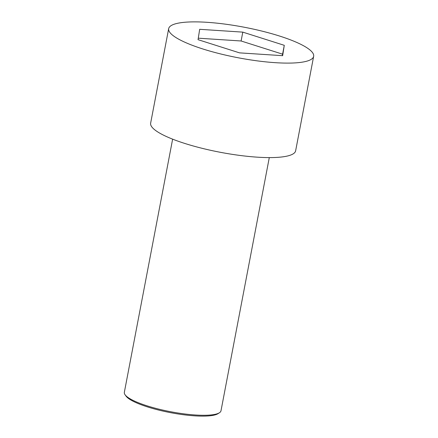 <?xml version="1.0" encoding="UTF-8"?>
<svg xmlns="http://www.w3.org/2000/svg" width="438" height="438" viewBox="0 0 438 438"><rect width="100%" height="100%" fill="white"/><g stroke="black" fill="none" stroke-linecap="round" stroke-linejoin="round"><path stroke-width="0.66" d="M202.816 48.957A73.803 15.571 10.8 0 0 313.657 56.321A73.803 15.571 10.8 0 0 244.081 27.2A73.803 15.571 10.8 0 0 168.668 28.662A73.803 15.571 10.8 0 0 202.816 48.957M199.679 29.308L242.789 32.127L284.278 45.317L282.647 55.681L239.537 52.861L198.047 39.672L199.679 29.308M168.668 28.662L150.645 123.149A73.803 15.571 10.8 0 0 184.787 143.445A73.803 15.571 10.8 0 0 295.634 150.809L313.657 56.321M198.283 38.183L241.103 40.986L282.587 54.175L284.278 45.317M282.587 54.175L282.351 55.664M241.103 40.986L242.789 32.127M269.293 157.598L221.004 410.756A49.204 10.381 -169.2 0 1 219.443 412.744A49.204 10.381 -169.2 0 1 147.102 405.851A49.204 10.381 -169.2 0 1 125.06 394.737A49.204 10.381 -169.2 0 1 124.343 392.322L172.632 139.158M219.443 412.744L218.047 413.642A47.972 10.118 -169.2 0 1 170.552 412.662A47.972 10.118 -169.2 0 1 126.024 396.089L125.06 394.737"/></g></svg>
